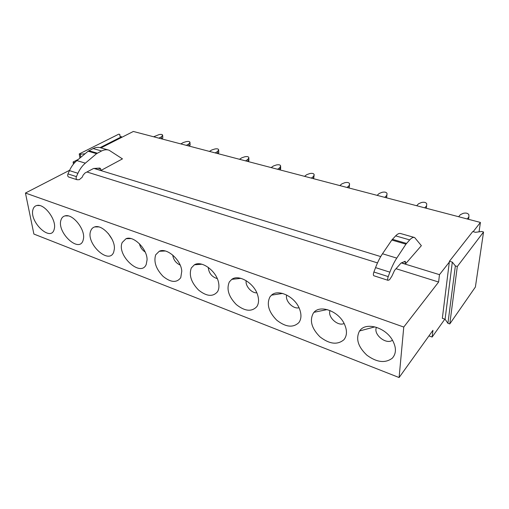 <?xml version="1.0" encoding="UTF-8"?>
<svg xmlns="http://www.w3.org/2000/svg" width="509" height="509" viewBox="0 0 509 509"><rect width="100%" height="100%" fill="white"/><g stroke="black" fill="none" stroke-linecap="round" stroke-linejoin="round"><path stroke-width="0.76" d="M33.893 234.057L25.45 193.038L403.764 327.052L399.101 377.538L33.893 234.057M54.139 229.483C50.798 242.309 29.128 221.797 32.951 209.6C33.588 207.29 34.917 205.916 36.941 205.477C44.328 203.358 56.684 219.875 54.329 228.706L54.139 229.483M61.01 219.939C61.71 217.737 63.052 216.382 65.031 215.873C72.507 213.405 85.296 229.177 83.482 238.67L83.056 240.483C79.08 253.469 56.55 232.282 61.01 219.939M90.717 230.882C91.467 228.827 92.791 227.504 94.693 226.919C102.226 224.036 115.479 238.899 114.353 249.041L113.698 252.14C109.009 265.272 85.557 243.366 90.717 230.882M122.224 242.488L126.047 238.689C133.587 235.311 147.368 249.105 147.076 259.851L146.204 264.502C140.732 277.787 116.275 255.117 122.224 242.488M155.69 254.818L159.241 251.274C166.717 247.304 181.089 259.857 181.783 271.138L180.765 277.653C176.725 283.023 170.839 282.603 163.103 276.393C156.015 269.007 153.54 261.811 155.69 254.818M191.32 267.944L194.419 264.788C201.755 260.112 216.796 271.278 218.628 282.991C219.264 286.452 218.908 289.341 217.572 291.651C213.023 297.052 206.686 296.518 198.567 290.06C191.174 282.406 188.763 275.038 191.32 267.944M229.324 281.941L231.773 279.358C238.88 273.836 254.697 283.5 257.802 295.544C259.036 300.017 258.725 303.701 256.854 306.596C251.739 312.017 244.905 311.355 236.361 304.617C228.649 296.69 226.301 289.131 229.324 281.941M269.942 296.906L271.539 295.137C278.289 288.622 295.042 296.683 299.54 308.982C301.614 314.524 301.392 319.054 298.878 322.585C293.114 328.012 285.734 327.211 276.724 320.174C268.663 311.941 266.404 304.185 269.942 296.906M313.461 312.933L314.002 312.297C320.256 304.617 338.148 311.024 344.148 323.527C347.297 330.131 347.227 335.526 343.931 339.719C337.448 345.147 329.45 344.179 319.932 336.824C311.495 328.267 309.338 320.307 313.461 312.933M360.2 330.15C366.404 322.178 384.702 327.23 392.019 339.42C396.441 347.036 396.556 353.278 392.356 358.145C385.307 363.451 376.806 362.465 366.862 355.174C357.992 346.737 355.556 338.67 359.545 330.971L360.2 330.15M449.422 261.27L472.74 231.563L475.501 232.308L481.699 231.493L483.55 231.989L457.311 266.5L455.358 265.921L452.316 262.122L449.422 261.27L449.32 262.103L439.483 274.656L438.618 282.031L403.764 327.052M85.086 153.743L80.288 154.252L79.239 153.941L118.769 134.153L119.8 134.433L119.978 136.342L121.536 136.762L121.619 137.411L133.345 131.462L480.413 222.433L473.166 231.678M121.619 137.411L100.96 147.89M78.38 159.342L73.099 162.021L74.81 162.549M94.019 168.454L380.713 256.587M401.327 262.924L439.483 274.656M94.4 168.428L100.973 170.451L122.459 158.884L109.072 150.206C106.693 149.423 104.192 149.684 101.571 150.988L96.564 153.667L85.34 163.16L76.891 160.583C73.837 163.16 71.362 166.5 69.466 170.61L67.964 173.913C67.436 175.389 67.659 176.426 68.632 177.011L68.798 177.062M401.576 262.816L405.406 263.993L421.369 245.669L414.644 237.544C413.289 237.022 411.641 237.811 409.7 239.911L405.94 244.174L396.759 258.108L382.494 253.756C379.943 257.529 377.633 262.154 375.553 267.626L373.899 272.01C373.262 273.95 373.212 275.178 373.759 275.713L373.861 275.744M69.631 170.254L25.45 193.038M73.099 162.021L73.442 164.114M444.841 319.149L432.147 337.034L432.943 330.309L399.101 377.538M428.941 335.895L432.147 337.034M86.944 171.985L377.493 262.905M396.034 268.707L438.618 282.031M449.32 262.103L442.334 318.303L445.082 319.226L447.92 323.304L455.358 265.921M480.413 222.433L479.052 231.843M108.29 233.504L112.031 239.211M139.434 243.735C140.217 247.266 142.126 250.027 145.173 252.006M172.742 255.054C173.41 259.724 175.879 263.064 180.154 265.074M208.27 267.359C208.779 273.117 211.782 276.877 217.279 278.639M246.191 280.663C245.039 285.778 251.592 293.292 256.81 292.821M286.701 295.023C284.773 300.717 293.241 309.497 298.999 307.735M330.036 310.541C327.281 316.852 338.033 326.772 344.122 323.469M376.475 327.332C372.906 334.337 386.331 345.178 392.477 340.165M67.964 173.913L76.407 176.623L77.915 173.289C79.818 169.147 82.299 165.769 85.34 163.16M108.302 149.983L100.699 147.814C98.301 147.025 95.787 147.273 93.16 148.558L88.133 151.205L76.891 160.583M98.103 168.186L100.763 169.001L100.973 170.451M100.763 169.001L99.853 168.072L93.554 168.485L84.99 173.022L83.132 175.141L82.184 177.247L79.296 179.69L77.063 179.734C76.096 179.149 75.879 178.112 76.407 176.623M373.899 272.01L388.214 276.603L389.875 272.162C391.955 266.627 394.252 261.944 396.759 258.108M414.199 237.417L400.774 233.58C399.355 233.039 397.65 233.803 395.665 235.864L391.815 240.044L382.494 253.756M404.012 261.785L405.558 262.256L405.406 263.993M405.558 262.256L405.158 261.295L401.016 263.058L394.551 270.387L391.879 276.177L389.5 279.797L388.023 280.325C387.508 279.797 387.572 278.557 388.214 276.603M79.239 153.941L79.9 158.07M80.288 154.252L80.785 157.338M121.536 136.762L100.069 147.629M119.8 134.433L120.041 136.355M483.55 231.989L475.387 287.031L449.778 323.934L447.92 323.304M457.311 266.5L449.778 323.934M452.316 262.122L445.082 319.226M162.543 135.483L162.785 137.996L162.67 135.267L161.366 136.832L158.891 138.155M162.67 135.267C162.435 134.408 161.238 134.185 159.094 134.592L153.635 136.781M161.366 136.832L161.563 138.855M162.785 137.996L161.951 138.957M189.882 142.558L190.086 145.122L189.978 142.393L188.788 143.971L186.358 145.358M189.978 142.393C189.762 141.451 188.521 141.197 186.269 141.623L183.285 142.533L180.841 143.913M188.788 143.971L188.947 146.038M190.181 144.95L190.15 144.601M190.086 145.122L189.303 146.128M218.609 149.996L218.755 152.605L218.666 149.888L217.604 151.472L215.218 152.923M218.666 149.888C218.469 148.857 217.184 148.564 214.804 149.01L211.814 149.964L209.422 151.402M217.604 151.472L217.725 153.578M218.813 152.496L218.794 152.083M218.755 152.605L218.043 153.661M248.812 157.815L248.907 160.475L248.837 157.771L247.908 159.362L245.586 160.882M248.837 157.771C248.666 156.645 247.323 156.314 244.81 156.778L241.82 157.777L239.484 159.279M247.908 159.362L247.985 161.512M248.926 160.437L248.914 159.947M248.907 160.475L248.265 161.582M271.151 167.582L273.416 165.998L276.406 164.954C279.015 164.471 280.421 164.833 280.624 166.049L279.835 167.671L277.583 169.268M279.835 167.671L279.861 169.866M280.624 166.049L280.656 168.765L280.09 169.923M304.541 176.337L306.73 174.676L309.72 173.575C312.361 173.073 313.843 173.454 314.168 174.727L313.506 176.438L311.336 178.112M313.506 176.438L313.474 178.678M314.168 174.727L313.659 178.723M339.815 185.581L341.914 183.832L344.892 182.68C347.564 182.152 349.136 182.553 349.594 183.902L349.079 185.696L346.998 187.458M349.079 185.696L348.983 187.98M349.594 183.902L349.11 188.012M377.131 195.361L379.122 193.522L382.081 192.307C384.791 191.747 386.452 192.179 387.056 193.598L386.706 195.488L384.734 197.352M386.706 195.488L386.541 197.823M387.056 193.598L386.605 197.842M416.667 205.725L418.544 203.778L421.477 202.506C424.22 201.92 425.976 202.372 426.752 203.867L426.58 205.871L424.729 207.837M426.58 205.871L426.338 208.257M458.634 216.719L460.371 214.671L463.266 213.322C466.047 212.705 467.911 213.188 468.872 214.773L468.904 216.891L467.205 218.965M468.904 216.891L468.579 219.328M77.915 173.289L69.466 170.61M88.133 151.205L96.564 153.667M88.871 150.715L97.295 153.177M93.16 148.558L101.571 150.988M389.875 272.162L375.553 267.626M391.815 240.044L405.94 244.174M392.401 239.306L406.513 243.423M395.665 235.864L409.7 239.911M39.613 205.553L36.941 205.477M68.282 215.918L65.031 215.873M98.67 226.912L94.693 226.919M130.947 238.581L126.047 238.689M165.285 250.994L159.241 251.274M201.876 264.228L194.419 264.788M240.922 278.347L231.773 279.358M282.629 293.438L271.539 295.137M327.204 309.58L314.002 312.297M374.859 326.873L359.545 330.971M68.632 177.011L77.063 179.734M373.759 275.713L388.023 280.325"/></g></svg>
